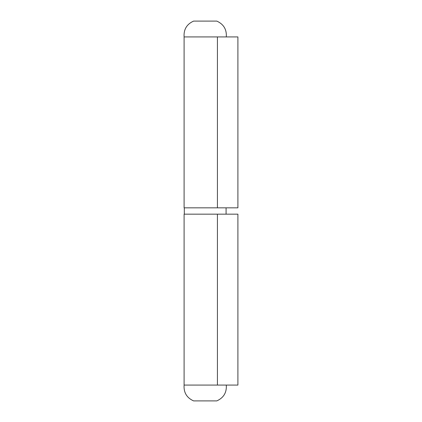 <?xml version="1.0" encoding="UTF-8"?>
<svg xmlns="http://www.w3.org/2000/svg" width="422" height="422" viewBox="0 0 422 422"><rect width="100%" height="100%" fill="white"/><g stroke="black" fill="none" stroke-linecap="round" stroke-linejoin="round"><path stroke-width="0.63" d="M237.902 36.925L237.902 207.835L184.097 207.835L184.097 36.925L237.902 36.925M217.425 385.075L184.097 385.075L184.097 214.165L237.902 214.165L237.902 385.075L217.425 385.075L217.425 214.165M226.297 36.925C226.799 29.45 223.634 24.175 216.802 21.1L193.593 21.1C186.761 24.175 183.596 29.45 184.097 36.925M226.297 385.075C226.799 392.55 223.634 397.825 216.802 400.9L193.593 400.9C186.761 397.825 183.596 392.55 184.097 385.075M217.425 36.925L217.425 207.835M226.087 214.165L226.087 207.835M184.308 214.165L184.308 207.835"/></g></svg>
